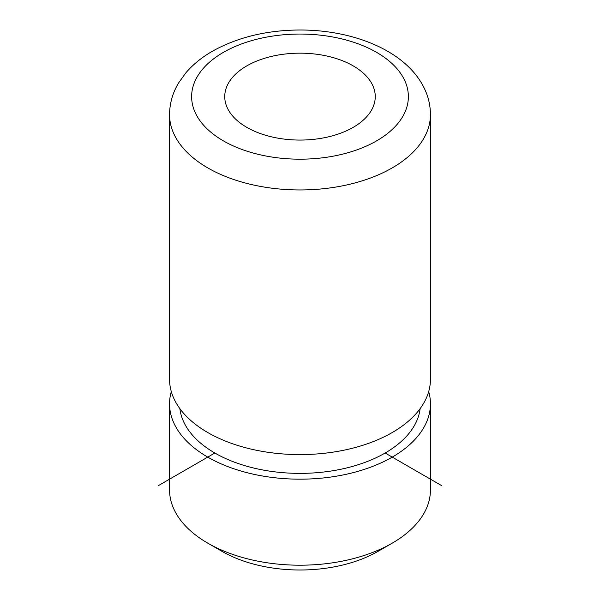 <?xml version="1.0" encoding="UTF-8"?>
<svg xmlns="http://www.w3.org/2000/svg" width="600" height="600" viewBox="0 0 600 600"><rect width="100%" height="100%" fill="white"/><g stroke="black" fill="none" stroke-linecap="round" stroke-linejoin="round"><path stroke-width="0.9" d="M169.553 403.86L169.553 489.885A130.447 75.315 0 0 0 174.833 511.088A130.447 75.315 0 0 0 207.757 543.143L221.947 551.332A110.377 63.727 0 0 0 378.053 551.332L392.243 543.143A130.447 75.315 0 0 0 430.447 489.885L430.447 403.86A130.447 75.315 180 0 1 318.555 478.41A130.447 75.315 180 0 1 174.833 425.062A130.447 75.315 180 0 1 169.553 403.86A130.447 75.315 180 0 1 171.3 391.567M207.757 543.143A130.447 75.315 0 0 0 392.243 543.143M428.7 391.567A130.447 75.315 180 0 1 430.447 403.86M430.447 114.645L430.447 379.282A130.447 75.315 180 0 1 410.595 419.22A130.447 75.315 180 0 1 189.405 419.22A130.447 75.315 180 0 1 174.833 400.485A130.447 75.315 180 0 1 169.553 379.282L169.553 114.645C169.65 103.395 172.657 92.835 178.575 82.957L185.873 72.81C193.267 64.2 202.425 56.828 213.36 50.7C238.178 37.125 266.903 30.225 299.528 30C353.332 29.828 405.232 50.655 423.668 87.03C428.13 95.775 430.395 104.985 430.447 114.645A130.447 75.315 180 0 1 318.555 189.188A130.447 75.315 180 0 1 174.833 135.847A130.447 75.315 180 0 1 169.553 114.645M420.127 408.638A120.413 69.517 180 0 1 313.013 472.972A120.413 69.517 180 0 1 184.455 423.435A120.413 69.517 180 0 1 179.873 408.638M372.218 84.383A75.255 43.447 180 0 1 375.255 96.615A75.255 43.447 180 0 1 310.702 139.627A75.255 43.447 180 0 1 227.782 108.847A75.255 43.447 180 0 1 224.745 96.615A75.255 43.447 180 0 1 289.298 53.61A75.255 43.447 180 0 1 372.218 84.383M214.853 453.015L158.093 485.79M385.147 453.015L441.908 485.79M403.987 79.005A108.375 62.565 180 0 1 330.51 156.653A108.375 62.565 180 0 1 196.013 114.233A108.375 62.565 180 0 1 269.49 36.585A108.375 62.565 180 0 1 403.987 79.005"/></g></svg>
